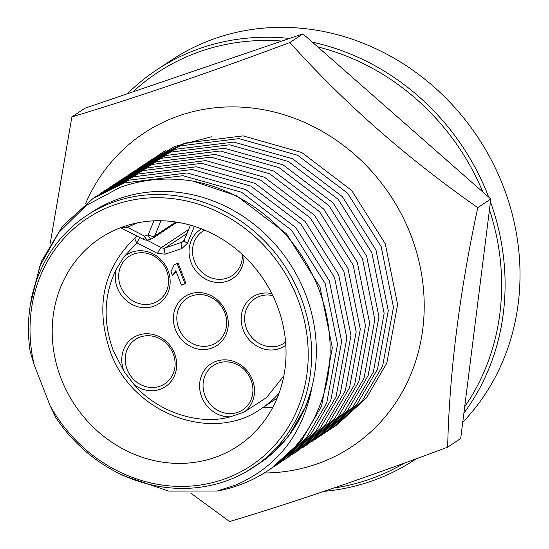<?xml version="1.0" encoding="UTF-8"?>
<svg xmlns="http://www.w3.org/2000/svg" width="549" height="549" viewBox="0 0 549 549"><rect width="100%" height="100%" fill="white"/><g stroke="black" fill="none" stroke-linecap="round" stroke-linejoin="round"><path stroke-width="0.82" d="M85.5 203.83A188.087 171.013 56.5 0 1 248.388 107.638A188.087 171.013 56.5 0 1 410.583 234.402A188.087 171.013 56.5 0 1 264.282 472.984M289.879 42.506C344.093 102.944 406.727 157.988 477.767 207.646L490.82 198.999L302.931 33.86L84.923 108.249L71.871 116.896C136.104 97.64 208.778 72.845 289.879 42.506L302.931 33.86M50.103 244.031L71.871 116.896M477.767 207.646C459.451 292.823 449.411 372.668 447.648 447.167L460.7 438.514L490.82 198.999M447.648 447.167C366.821 477.404 294.154 502.205 229.64 521.55L190.764 493.132M142.04 165.983L174.678 146.453L211.763 136.701M244.202 412.086L230.271 416.835A29.289 26.627 56.5 0 1 201.709 396.996A29.289 26.627 56.5 0 1 216.464 361.187A29.289 26.627 56.5 0 1 252.396 379.695A29.289 26.627 56.5 0 1 244.202 412.086L266.519 397.606L283.847 375.797M134.114 384.568L124.273 371.845A29.289 26.627 56.5 0 1 123.882 370.877A29.289 26.627 56.5 0 1 138.636 335.068A29.289 26.627 56.5 0 1 174.568 353.583A29.289 26.627 56.5 0 1 166.752 385.679A29.289 26.627 56.5 0 1 134.114 384.568C156.993 411.723 198.944 425.798 230.271 416.835M262.909 407.578A124.671 113.355 -123.5 0 0 272.887 407.186M214.199 457.688A124.671 113.355 56.5 0 1 67.232 392.123A124.671 113.355 56.5 0 1 100.268 238.136A124.671 113.355 56.5 0 1 124.047 226.456A124.671 113.355 56.5 0 1 271.014 292.02A124.671 113.355 56.5 0 1 237.971 446.008A124.671 113.355 56.5 0 1 214.199 457.688M222.743 479.613A148.319 134.855 -123.5 0 0 297.469 298.279A148.319 134.855 -123.5 0 0 115.496 204.53A148.319 134.855 -123.5 0 0 34.278 365.16L50.055 405.615A148.319 134.855 -123.5 0 0 222.743 479.613M50.055 405.615L56.032 417.947A151.009 137.298 -123.5 0 0 224.651 481.487A151.009 137.298 -123.5 0 0 253.446 467.343A151.009 137.298 -123.5 0 0 293.461 280.834A151.009 137.298 -123.5 0 0 115.455 201.421A151.009 137.298 -123.5 0 0 86.66 215.565A151.009 137.298 -123.5 0 0 30.168 351.593L34.278 365.16M253.446 467.343L258.112 464.255A151.009 137.298 -123.5 0 0 298.128 277.746A151.009 137.298 -123.5 0 0 120.114 198.333A151.009 137.298 -123.5 0 0 91.319 212.477L86.66 215.565M245.629 472.119L264.666 459.739A151.112 137.401 -123.5 0 0 311.935 387.573C302.705 434.355 277.382 466.815 235.967 484.945L217.102 491.039A161.756 147.07 -123.5 0 0 236.928 485.892A161.756 147.07 -123.5 0 0 267.775 470.747A161.756 147.07 -123.5 0 0 324.775 307.811A161.756 147.07 -123.5 0 0 192.967 181.115C167.507 176.991 143.179 179.098 119.984 187.442L86.179 205.511L58.798 232.467L39.748 266.382L30.312 305.004M243.969 255.999A29.289 26.627 56.5 0 1 222.16 282.351A29.289 26.627 56.5 0 1 191.162 262.697A29.289 26.627 56.5 0 1 201.545 228.878M204.64 230.134A26.599 24.183 -123.5 0 0 194.421 261.29A26.599 24.183 -123.5 0 0 222.908 279.091A26.599 24.183 -123.5 0 0 242.356 254.489M285.823 345.197A29.289 26.627 56.5 0 1 243.289 330.134A29.289 26.627 56.5 0 1 271.803 293.571M272.798 295.588A26.599 24.183 -123.5 0 0 249.747 303.412A26.599 24.183 -123.5 0 0 246.549 328.721A26.599 24.183 -123.5 0 0 285.597 342.082M204.969 395.582A26.599 24.183 -123.5 0 0 237.607 412.395A26.599 24.183 -123.5 0 0 251.003 379.874A26.599 24.183 -123.5 0 0 218.372 363.061A26.599 24.183 -123.5 0 0 204.969 395.582M127.135 369.47A26.599 24.183 -123.5 0 0 159.773 386.283A26.599 24.183 -123.5 0 0 173.175 353.762A26.599 24.183 -123.5 0 0 140.537 336.942A26.599 24.183 -123.5 0 0 127.135 369.47M153.295 306.39A29.289 26.627 56.5 0 1 124.554 298.903A29.289 26.627 56.5 0 1 116.216 269.298L124.067 256.685A29.289 26.627 56.5 0 1 132.117 252.073A29.289 26.627 56.5 0 1 168.049 270.582A29.289 26.627 56.5 0 1 153.295 306.39M134.018 253.947A26.599 24.183 -123.5 0 0 120.615 286.468A26.599 24.183 -123.5 0 0 153.253 303.281A26.599 24.183 -123.5 0 0 166.656 270.76A26.599 24.183 -123.5 0 0 134.018 253.947M211.413 348.231A29.289 26.627 56.5 0 1 175.481 329.716A29.289 26.627 56.5 0 1 190.235 293.907A29.289 26.627 56.5 0 1 226.167 312.422A29.289 26.627 56.5 0 1 211.413 348.231M192.136 295.781A26.599 24.183 -123.5 0 0 178.741 328.302A26.599 24.183 -123.5 0 0 211.372 345.122A26.599 24.183 -123.5 0 0 224.774 312.594A26.599 24.183 -123.5 0 0 192.136 295.781M333.771 488.047A231.074 210.102 -123.5 0 0 368.482 479.641A231.074 210.102 -123.5 0 0 404.448 463.075M464.694 406.788A231.074 210.102 -123.5 0 0 489.461 209.828M482.818 191.965A231.074 210.102 -123.5 0 0 317.754 46.885M281.822 41.065A231.074 210.102 -123.5 0 0 201.387 51.064A231.074 210.102 -123.5 0 0 132.961 91.855M323.992 491.369A233.764 212.545 -123.5 0 0 370.383 481.514A233.764 212.545 -123.5 0 0 414.962 459.616A233.764 212.545 -123.5 0 0 416.224 458.779M463.891 413.15A233.764 212.545 -123.5 0 0 490.463 201.86M488.706 197.132A233.764 212.545 -123.5 0 0 312.388 42.17M289.46 38.457A233.764 212.545 -123.5 0 0 201.346 47.955A233.764 212.545 -123.5 0 0 156.767 69.853A233.764 212.545 -123.5 0 0 127.389 93.755M462.745 422.291A233.764 212.545 -123.5 0 0 480.046 140.633A233.764 212.545 -123.5 0 0 216.265 38.073A233.764 212.545 -123.5 0 0 171.686 59.965L156.767 69.853M273.937 466.616L276.559 464.928L306.356 437.738L326.737 402.918L337.525 344.285L325.214 283.634L291.594 230.251L241.697 192.328L183.023 175.694L124.424 182.934L93.234 198.313L62.593 226.064L41.415 261.413L31.094 298.882M276.559 464.928L280.69 462.189L310.487 435L330.862 400.18L341.65 341.553L329.345 280.896L295.726 227.519L245.828 189.59L187.154 172.956L128.555 180.202L97.365 195.581L93.234 198.313M283.263 460.439L285.885 458.751L315.682 431.555L336.063 396.742L346.844 338.109L334.54 277.458L300.921 224.074L251.023 186.152L192.349 169.511L133.75 176.757L102.56 192.136L99.98 193.886M285.885 458.751L290.009 456.013L319.813 428.824L340.188 394.004L350.976 335.377L338.664 274.72L305.052 221.343L255.148 183.414L196.48 166.779L137.881 174.026L106.691 189.405L102.56 192.136M292.59 454.263L295.211 452.568L325.008 425.379L345.383 390.565L356.171 331.932L343.866 271.281L310.247 217.898L260.35 179.976L201.675 163.334L143.076 170.581L111.886 185.96L109.306 187.71M295.211 452.568L299.335 449.837L329.132 422.648L349.514 387.827L360.302 329.194L347.991 268.543L314.371 215.16L264.474 177.238L205.806 160.603L147.201 167.85L116.017 183.222L111.886 185.96M155.93 156.822L165.736 150.604M158.51 155.072L163.54 151.744M301.916 448.087L304.53 446.392L334.334 419.203L354.709 384.382L365.497 325.756L353.185 265.105L319.573 211.722L269.669 173.793L211.001 157.158L152.402 164.405L121.212 179.784L118.632 181.534M304.53 446.392L308.662 443.661L338.459 416.471L358.84 381.651L369.628 323.018L357.317 262.367L323.697 208.984L273.8 171.062L215.126 154.427L156.527 161.667L125.337 177.046L121.212 179.784M146.604 163.005L149.184 161.248L180.374 145.876L238.973 138.629L297.647 155.264L347.544 193.186L381.164 246.57L393.468 307.22L382.687 365.854L362.306 400.674L332.509 427.863L329.887 429.551M149.184 161.248L153.315 158.517L184.505 143.138L243.104 135.891L301.772 152.526L351.676 190.455L385.288 243.838L397.6 304.489L386.812 363.122L366.437 397.936L336.633 425.125L332.509 427.863M311.242 441.904L313.856 440.216L343.653 413.026L364.035 378.206L374.823 319.58L362.512 258.922L328.892 205.546L278.995 167.617L220.327 150.982L161.722 158.229L130.538 173.608L127.958 175.357M313.856 440.216L317.988 437.484L347.785 410.295L368.166 375.475L378.947 316.842L366.643 256.191L333.023 202.807L283.126 164.885L224.452 148.251L165.853 155.491L134.663 170.869L130.538 173.608M137.284 169.181L139.858 167.431L171.048 152.052L229.647 144.806L288.321 161.44L338.218 199.369L371.838 252.746L384.149 313.404L373.361 372.03L352.98 406.85L323.183 434.039L320.561 435.728M139.858 167.431L143.989 164.693L175.179 149.314L233.778 142.067L292.452 158.709L342.35 196.631L375.969 250.015L388.273 310.665L377.486 369.299L357.111 404.112L327.314 431.301L323.183 434.039M126.387 225.687A5.373 2.223 -117.3 0 1 127.423 227.293C122.873 227.931 120.746 227.986 121.048 227.444M148.36 239.872A5.373 2.175 -108.8 0 1 148.155 239.975C148.326 240.455 146.926 240.352 143.955 239.666A5.373 1.173 -62.7 0 1 144.552 236.118L127.423 227.293L137.202 222.894M177.039 222.194L152.972 238.142A5.373 4.886 -123.5 0 1 151.949 238.643A5.373 2.175 -108.8 0 1 151.744 238.746L148.155 239.975A5.373 2.175 -108.8 0 1 144.552 236.118L148.141 234.897A5.373 1.908 22.4 0 0 154.667 236.063L160.974 220.753M194.387 226.346L187.401 243.289L181.966 248.457L165.276 254.146L157.563 253.473L137.01 242.884L124.067 256.685M140.07 237.662A5.373 1.173 -62.7 0 0 137.01 242.884A5.373 2.223 -130.4 0 1 135.39 237.552L135.39 237.552A5.373 2.223 -130.4 0 1 135.479 237.484A5.373 4.886 56.5 0 1 135.905 237.168A5.373 4.886 56.5 0 1 136.927 236.66A5.373 4.886 56.5 0 1 137.751 236.468M174.259 264.68L178.096 263.074L185.953 283.229L185.02 283.847L181.403 285.082L175.81 270.732L172.489 275.536L170.979 271.659L174.259 264.68L178.096 263.074M176.112 271.508L172.489 275.536M192.967 181.115L236.502 195.767L286.4 233.696L320.019 287.079L332.323 347.73L321.542 406.356L301.161 441.176L271.364 468.366L267.775 470.747M217.102 491.039L168.653 491.094L121.789 475.091L115.626 471.673M311.935 387.573L306.047 405.752L288.417 436.51L262.868 461.139M177.162 263.692L185.02 283.847M124.273 371.845L113.396 350.9C102.848 322.236 103.788 295.033 116.216 269.298M279.084 393.132A106.403 96.748 56.5 0 1 261.454 408.538C212.079 443.983 132.014 413.431 110.26 351.614C94.929 306.177 103.308 268.159 135.39 237.552L137.305 236.235M175.872 222.016L154.667 236.063A5.373 4.886 -123.5 0 1 152.972 238.142L151.744 238.746A5.373 2.175 -108.8 0 1 148.141 234.897L153.933 220.849M147.043 240.222L161.344 247.592L188.623 229.523M186.983 233.497L165.201 247.928A5.373 4.886 56.5 0 1 161.344 247.592A5.373 1.173 -62.7 0 0 157.563 253.473M165.276 254.146A5.373 2.175 -108.8 0 1 165.201 247.928L181.891 242.233L183.675 241.052M181.966 248.457A5.373 2.175 -108.8 0 1 181.891 242.233A5.373 4.886 56.5 0 0 182.913 241.732L184.299 240.009A5.373 1.908 -157.6 0 0 187.401 243.289M414.962 459.616L416.245 458.765M120.677 227.67L143.955 239.666M277.135 398.149L261.454 408.538M190.421 225.159L184.299 240.009"/></g></svg>
